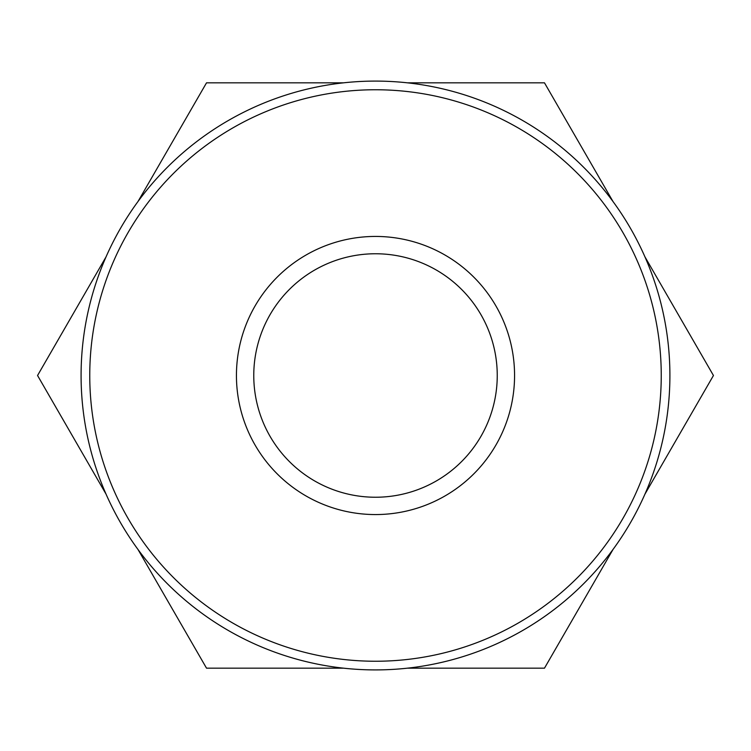 <?xml version="1.0" encoding="UTF-8"?>
<svg xmlns="http://www.w3.org/2000/svg" width="751" height="751" viewBox="0 0 751 751"><rect width="100%" height="100%" fill="white"/><g stroke="black" fill="none" stroke-linecap="round" stroke-linejoin="round"><path stroke-width="1.13" d="M644.902 256.776L713.45 375.5L644.902 494.224M613.023 549.45L544.475 668.174L407.389 668.174M407.389 82.826L544.475 82.826L613.023 201.55M137.977 201.55L206.525 82.826L343.611 82.826M106.098 494.224L37.55 375.5L106.098 256.776M343.611 668.174L206.525 668.174L137.977 549.45M497.246 375.5A121.746 121.746 0 0 1 314.631 480.931A121.746 121.746 0 0 1 314.631 270.069A121.746 121.746 0 0 1 497.246 375.5M514.566 375.5A139.066 139.066 0 0 0 305.967 255.068A139.066 139.066 0 0 0 305.967 495.932A139.066 139.066 0 0 0 514.566 375.5M669.901 375.5A294.401 294.401 0 0 0 228.295 120.535A294.401 294.401 0 0 0 228.295 630.465A294.401 294.401 0 0 0 669.901 375.5A294.401 294.401 0 0 0 228.295 120.535A294.401 294.401 0 0 0 228.295 630.465A294.401 294.401 0 0 0 669.901 375.5M661.246 375.5A285.746 285.746 0 0 1 232.632 622.964A285.746 285.746 0 0 1 232.632 128.036A285.746 285.746 0 0 1 661.246 375.5"/></g></svg>

